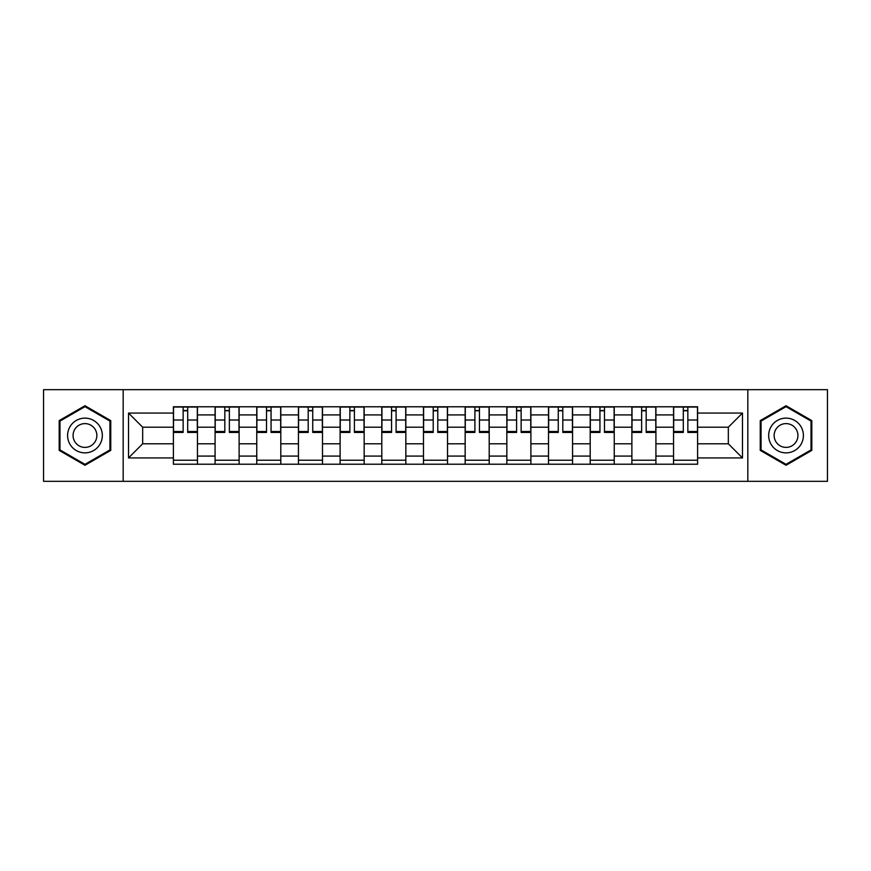 <?xml version="1.0" encoding="UTF-8"?>
<svg xmlns="http://www.w3.org/2000/svg" width="871" height="871" viewBox="0 0 871 871"><rect width="100%" height="100%" fill="white"/><g stroke="black" fill="none" stroke-linecap="round" stroke-linejoin="round"><path stroke-width="1.31" d="M747.83 481.325L827.45 481.325L827.45 389.675L43.55 389.675L43.55 481.325L747.83 481.325L747.83 389.675M215.083 464.221L215.083 414.923L197.445 414.923L197.445 464.221M197.445 414.923L197.445 406.779M215.083 414.923L215.083 406.779M239.122 406.779L239.122 464.221M256.76 464.221L256.76 406.779M280.8 406.779L280.8 464.221M298.437 464.221L298.437 406.779M322.488 406.779L322.488 464.221M340.115 464.221L340.115 406.779M364.165 406.779L364.165 464.221M381.792 464.221L381.792 406.779M405.842 406.779L405.842 464.221M423.48 464.221L423.48 406.779M447.52 406.779L447.52 464.221M465.158 464.221L465.158 406.779M489.208 406.779L489.208 464.221M506.835 464.221L506.835 406.779M530.885 406.779L530.885 464.221M548.512 464.221L548.512 406.779M572.563 406.779L572.563 464.221M590.2 464.221L590.2 406.779M614.24 406.779L614.24 464.221M631.878 464.221L631.878 406.779M655.917 406.779L655.917 464.221M673.555 464.221L673.555 406.779M673.555 443.785L655.917 443.785M631.878 443.785L614.24 443.785M590.2 443.785L572.563 443.785M548.512 443.785L530.885 443.785M506.835 443.785L489.208 443.785M465.158 443.785L447.52 443.785M423.48 443.785L405.842 443.785M381.792 443.785L364.165 443.785M340.115 443.785L322.488 443.785M298.437 443.785L280.8 443.785M256.76 443.785L239.122 443.785M215.083 443.785L197.445 443.785M673.555 427.215L655.917 427.215M631.878 427.215L614.24 427.215M590.2 427.215L572.563 427.215M548.512 427.215L530.885 427.215M506.835 427.215L489.208 427.215M465.158 427.215L447.52 427.215M423.48 427.215L405.842 427.215M381.792 427.215L364.165 427.215M340.115 427.215L322.488 427.215M298.437 427.215L280.8 427.215M256.76 427.215L239.122 427.215M215.083 427.215L197.445 427.215M142.67 443.785L173.394 443.785L173.394 427.215L142.67 427.215L142.67 443.785L128.516 457.939L128.516 413.061L173.394 413.061L173.394 427.215M697.606 427.215L697.606 443.785L728.33 443.785L728.33 427.215L697.606 427.215L697.606 406.779L173.394 406.779L173.394 413.061M697.606 413.061L742.484 413.061L742.484 457.939L697.606 457.939L697.606 443.785M173.394 443.785L173.394 464.221L697.606 464.221L697.606 457.939M173.394 457.939L128.516 457.939M123.17 481.325L123.17 389.675M110.748 420.617L84.966 405.734L59.184 420.617L59.184 450.383L84.966 465.266L110.748 450.383L110.748 420.617M811.816 420.617L786.034 405.734L760.252 420.617L760.252 450.383L786.034 465.266L811.816 450.383L811.816 420.617M197.445 460.215L173.394 460.215M183.15 410.785L187.69 410.785M239.122 460.215L215.083 460.215M224.827 410.785L229.367 410.785M280.8 460.215L256.76 460.215M266.515 410.785L271.055 410.785M322.488 460.215L298.437 460.215M308.192 410.785L312.733 410.785M364.165 460.215L340.115 460.215M349.87 410.785L354.41 410.785M405.842 460.215L381.792 460.215M391.547 410.785L396.087 410.785M447.52 460.215L423.48 460.215M433.225 410.785L437.775 410.785M489.208 460.215L465.158 460.215M474.913 410.785L479.453 410.785M530.885 460.215L506.835 460.215M516.59 410.785L521.13 410.785M572.563 460.215L548.512 460.215M558.267 410.785L562.808 410.785M614.24 460.215L590.2 460.215M599.945 410.785L604.485 410.785M655.917 460.215L631.878 460.215M641.633 410.785L646.173 410.785M697.606 460.215L673.555 460.215M683.31 410.785L687.85 410.785M128.516 413.061L142.67 427.215M728.33 443.785L742.484 457.939M728.33 427.215L742.484 413.061M187.69 431.504L197.314 431.504L197.314 432.43L187.69 432.43L187.69 407.051L197.314 407.051L191.968 407.051M197.314 431.504L197.314 407.051M183.15 410.524L187.69 410.524M178.871 407.051L173.536 407.051L173.536 432.43L183.15 432.43L183.15 407.051L179.274 407.051M173.536 407.051L191.566 407.051M229.367 431.504L238.992 431.504L238.992 432.43L229.367 432.43L229.367 407.051L238.992 407.051L233.646 407.051M238.992 431.504L238.992 407.051M224.827 410.524L229.367 410.524M220.559 407.051L215.213 407.051L215.213 432.43L224.827 432.43L224.827 407.051L220.951 407.051M215.213 407.051L233.243 407.051M271.055 431.504L280.669 431.504L280.669 432.43L271.055 432.43L271.055 407.051L280.669 407.051L275.323 407.051M280.669 431.504L280.669 407.051M266.515 410.524L271.055 410.524M262.236 407.051L256.891 407.051L256.891 432.43L266.515 432.43L266.515 407.051L262.639 407.051M256.891 407.051L274.931 407.051M69.92 444.188A17.366 17.366 0 0 0 93.643 450.536A17.366 17.366 0 0 0 100.002 426.812A17.366 17.366 0 0 0 76.278 420.464A17.366 17.366 0 0 0 69.92 444.188M74.666 441.445A11.889 11.889 0 0 0 90.911 445.8A11.889 11.889 0 0 0 95.255 429.555A11.889 11.889 0 0 0 79.021 425.2A11.889 11.889 0 0 0 74.666 441.445M84.966 406.659L109.942 421.074L109.942 449.926L84.966 464.341L59.979 449.926L59.979 421.074L84.966 406.659M770.998 444.188A17.366 17.366 0 0 0 794.722 450.536A17.366 17.366 0 0 0 801.08 426.812A17.366 17.366 0 0 0 777.357 420.464A17.366 17.366 0 0 0 770.998 444.188M775.745 441.445A11.889 11.889 0 0 0 791.979 445.8A11.889 11.889 0 0 0 796.334 429.555A11.889 11.889 0 0 0 780.089 425.2A11.889 11.889 0 0 0 775.745 441.445M786.034 406.659L811.021 421.074L811.021 449.926L786.034 464.341L761.058 449.926L761.058 421.074L786.034 406.659M312.733 431.504L322.346 431.504L322.346 432.43L312.733 432.43L312.733 407.051L322.346 407.051L317.011 407.051M322.346 431.504L322.346 407.051M308.192 410.524L312.733 410.524M303.914 407.051L298.568 407.051L298.568 432.43L308.192 432.43L308.192 407.051L304.317 407.051M298.568 407.051L316.609 407.051M354.41 431.504L364.034 431.504L364.034 432.43L354.41 432.43L354.41 407.051L364.034 407.051L358.689 407.051M364.034 431.504L364.034 407.051M349.87 410.524L354.41 410.524M345.591 407.051L340.256 407.051L340.256 432.43L349.87 432.43L349.87 407.051L345.994 407.051M340.256 407.051L358.286 407.051M396.087 431.504L405.712 431.504L405.712 432.43L396.087 432.43L396.087 407.051L405.712 407.051L400.366 407.051M405.712 431.504L405.712 407.051M391.547 410.524L396.087 410.524M387.279 407.051L381.934 407.051L381.934 432.43L391.547 432.43L391.547 407.051L387.671 407.051M381.934 407.051L399.963 407.051M437.775 431.504L447.389 431.504L447.389 432.43L437.775 432.43L437.775 407.051L447.389 407.051L442.043 407.051M447.389 431.504L447.389 407.051M433.225 410.524L437.775 410.524M428.957 407.051L423.611 407.051L423.611 432.43L433.225 432.43L433.225 407.051L429.359 407.051M423.611 407.051L441.641 407.051M479.453 431.504L489.067 431.504L489.067 432.43L479.453 432.43L479.453 407.051L489.067 407.051L483.721 407.051M489.067 431.504L489.067 407.051M474.913 410.524L479.453 410.524M470.634 407.051L465.288 407.051L465.288 432.43L474.913 432.43L474.913 407.051L471.037 407.051M465.288 407.051L483.329 407.051M521.13 431.504L530.744 431.504L530.744 432.43L521.13 432.43L521.13 407.051L530.744 407.051L525.409 407.051M530.744 431.504L530.744 407.051M516.59 410.524L521.13 410.524M512.311 407.051L506.966 407.051L506.966 432.43L516.59 432.43L516.59 407.051L512.714 407.051M506.966 407.051L525.006 407.051M562.808 431.504L572.432 431.504L572.432 432.43L562.808 432.43L562.808 407.051L572.432 407.051L567.086 407.051M572.432 431.504L572.432 407.051M558.267 410.524L562.808 410.524M553.989 407.051L548.654 407.051L548.654 432.43L558.267 432.43L558.267 407.051L554.392 407.051M548.654 407.051L566.683 407.051M604.485 431.504L614.109 431.504L614.109 432.43L604.485 432.43L604.485 407.051L614.109 407.051L608.764 407.051M614.109 431.504L614.109 407.051M599.945 410.524L604.485 410.524M595.677 407.051L590.331 407.051L590.331 432.43L599.945 432.43L599.945 407.051L596.069 407.051M590.331 407.051L608.361 407.051M646.173 431.504L655.787 431.504L655.787 432.43L646.173 432.43L646.173 407.051L655.787 407.051L650.441 407.051M655.787 431.504L655.787 407.051M641.633 410.524L646.173 410.524M637.354 407.051L632.008 407.051L632.008 432.43L641.633 432.43L641.633 407.051L637.757 407.051M632.008 407.051L650.049 407.051M687.85 431.504L697.464 431.504L697.464 432.43L687.85 432.43L687.85 407.051L697.464 407.051L692.129 407.051M697.464 431.504L697.464 407.051M683.31 410.524L687.85 410.524M679.032 407.051L673.686 407.051L673.686 432.43L683.31 432.43L683.31 407.051L679.434 407.051M673.686 407.051L691.726 407.051M631.878 414.923L614.24 414.923M590.2 414.923L572.563 414.923M548.512 414.923L530.885 414.923M506.835 414.923L489.208 414.923M465.158 414.923L447.52 414.923M423.48 414.923L405.842 414.923M381.792 414.923L364.165 414.923M340.115 414.923L322.488 414.923M298.437 414.923L280.8 414.923M256.76 414.923L239.122 414.923M673.555 414.923L655.917 414.923M631.878 456.077L614.24 456.077M590.2 456.077L572.563 456.077M548.512 456.077L530.885 456.077M506.835 456.077L489.208 456.077M465.158 456.077L447.52 456.077M423.48 456.077L405.842 456.077M381.792 456.077L364.165 456.077M340.115 456.077L322.488 456.077M298.437 456.077L280.8 456.077M256.76 456.077L239.122 456.077M215.083 456.077L197.445 456.077M673.555 456.077L655.917 456.077M187.69 420.018L197.314 420.018M173.536 431.504L183.15 431.504M173.536 420.018L183.15 420.018M229.367 420.018L238.992 420.018M215.213 431.504L224.827 431.504M215.213 420.018L224.827 420.018M271.055 420.018L280.669 420.018M256.891 431.504L266.515 431.504M256.891 420.018L266.515 420.018M312.733 420.018L322.346 420.018M298.568 431.504L308.192 431.504M298.568 420.018L308.192 420.018M354.41 420.018L364.034 420.018M340.256 431.504L349.87 431.504M340.256 420.018L349.87 420.018M396.087 420.018L405.712 420.018M381.934 431.504L391.547 431.504M381.934 420.018L391.547 420.018M437.775 420.018L447.389 420.018M423.611 431.504L433.225 431.504M423.611 420.018L433.225 420.018M479.453 420.018L489.067 420.018M465.288 431.504L474.913 431.504M465.288 420.018L474.913 420.018M521.13 420.018L530.744 420.018M506.966 431.504L516.59 431.504M506.966 420.018L516.59 420.018M562.808 420.018L572.432 420.018M548.654 431.504L558.267 431.504M548.654 420.018L558.267 420.018M604.485 420.018L614.109 420.018M590.331 431.504L599.945 431.504M590.331 420.018L599.945 420.018M646.173 420.018L655.787 420.018M632.008 431.504L641.633 431.504M632.008 420.018L641.633 420.018M687.85 420.018L697.464 420.018M673.686 431.504L683.31 431.504M673.686 420.018L683.31 420.018"/></g></svg>
